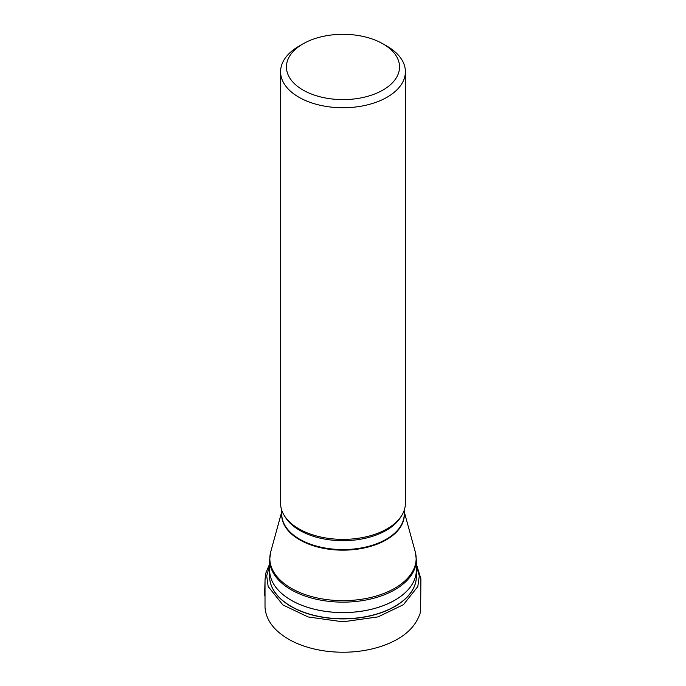 <?xml version="1.0" encoding="UTF-8"?>
<svg xmlns="http://www.w3.org/2000/svg" width="686" height="686" viewBox="0 0 686 686"><rect width="100%" height="100%" fill="white"/><g stroke="black" fill="none" stroke-linecap="round" stroke-linejoin="round"><path stroke-width="1.03" d="M280.583 71.73L280.583 503.353A62.409 36.032 0 0 0 298.864 528.829A62.409 36.032 0 0 0 313.716 535.166A62.409 36.032 0 0 0 372.266 535.166A62.409 36.032 0 0 0 405.392 503.353L405.392 71.73A62.409 36.032 180 0 1 342.991 107.753A62.409 36.032 180 0 1 280.583 71.73A62.409 36.032 180 0 1 298.864 46.254L302.998 43.861A56.552 32.654 180 0 1 382.977 43.861L382.977 43.861A56.552 32.654 180 0 1 382.977 90.038A56.552 32.654 180 0 1 303.006 90.038A56.552 32.654 180 0 1 302.998 43.861M387.118 46.254L382.977 43.861L387.118 46.254A62.409 36.032 180 0 1 405.392 71.73M416.333 559.793A73.342 42.343 180 0 1 342.991 602.137A73.342 42.343 180 0 1 269.649 559.793L269.649 570.22A73.342 42.343 0 0 0 342.991 612.572A73.342 42.343 0 0 0 416.333 570.22L416.333 559.793L415.244 551.793A73.162 42.24 0 0 1 342.991 600.653A73.162 42.24 0 0 1 270.738 551.793L281.757 511.713M269.649 570.16L269.607 576.223A73.385 42.369 0 0 0 342.991 618.755A73.385 42.369 0 0 0 416.376 576.223L416.333 570.16M416.333 570.186A73.342 42.343 180 0 1 342.991 612.607A73.342 42.343 180 0 1 269.649 570.186M416.376 576.043A73.385 42.369 180 0 1 342.991 618.909A73.385 42.369 180 0 1 269.607 576.043M404.226 513.034A61.311 35.398 180 0 1 367.833 547.128A61.311 35.398 180 0 1 299.636 539.796A61.311 35.398 180 0 1 281.757 513.034M281.757 510.29L281.757 514.217A61.234 35.355 0 0 0 299.688 539.213A61.234 35.355 0 0 0 366.427 546.879A61.234 35.355 0 0 0 404.226 514.217L404.226 510.29M401.113 516.464A61.234 35.355 180 0 1 299.688 530.338A61.234 35.355 180 0 1 284.87 516.464M416.333 565.461L419.292 575.948L417.817 586.53L403.471 604.64L378.08 616.885L342.923 621.816L308.134 616.954L282.906 604.941L268.157 586.487L266.7 575.871L269.649 565.47M404.226 511.713L415.244 551.793M269.649 559.793L270.738 551.793M416.333 563.952L420.895 578.821L420.629 610.403C420.424 610.531 420.072 614.725 419.669 614.467C414.644 628.565 402.056 639.12 381.896 646.126C364.506 651.854 346.036 653.552 326.502 651.211C305.021 648.304 288.326 641.299 276.415 630.177C269.281 623.248 265.482 615.505 265.01 606.964L265.028 581.179L264.573 595.851L265.079 579.044L265.859 573.024L269.649 563.943"/></g></svg>
